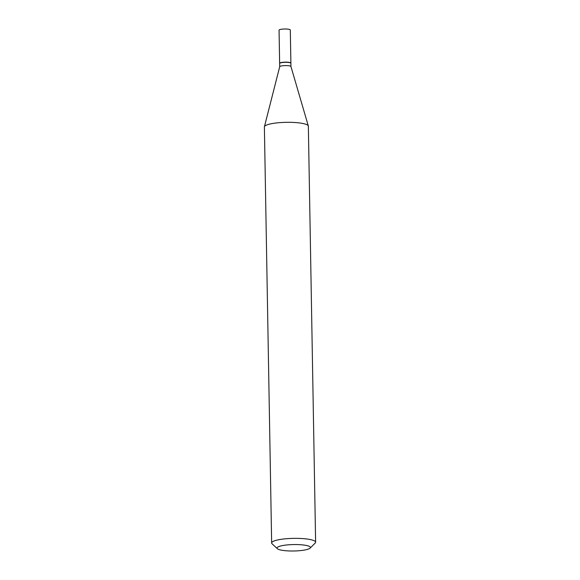 <?xml version="1.0" encoding="UTF-8"?>
<svg xmlns="http://www.w3.org/2000/svg" width="580" height="580" viewBox="0 0 580 580"><rect width="100%" height="100%" fill="white"/><g stroke="black" fill="none" stroke-linecap="round" stroke-linejoin="round"><path stroke-width="0.87" d="M290.877 63.206A5.626 1.08 179 0 0 290.892 63.118L290.312 29.986A5.626 1.08 179 0 0 285.454 29A5.626 1.08 179 0 0 279.27 29.877A5.626 1.08 179 0 0 279.06 30.182L279.632 63.314A5.626 1.08 179 0 0 279.654 63.401M290.892 63.118A5.626 1.08 179 0 0 286.034 62.133A5.626 1.08 179 0 0 279.85 63.01A5.626 1.08 179 0 0 279.632 63.314M290.674 63.003A5.452 1.051 179 0 0 290.602 62.923A5.452 1.051 179 0 0 285.476 62.169A5.452 1.051 179 0 0 280.024 63.017A5.452 1.051 179 0 0 279.915 63.104A5.452 1.051 179 0 0 279.85 63.191A5.626 1.08 179 0 0 279.741 63.278A5.626 1.08 179 0 0 279.64 63.488L279.698 66.736M290.602 62.923L290.783 63.082A5.626 1.08 179 0 1 290.892 63.292L290.95 66.54A5.626 1.08 179 0 0 290.942 66.511A5.626 1.08 179 0 0 285.947 65.583A5.626 1.08 179 0 0 279.915 66.461A5.626 1.08 179 0 0 279.705 66.707A5.626 1.08 179 0 0 279.698 66.765M277.653 547.165A16.711 3.219 179 0 0 277.349 548.695A16.711 3.219 179 0 0 293.081 551A16.711 3.219 179 0 0 309.785 548.383A16.711 3.219 179 0 0 310.111 548.122A16.711 3.219 179 0 0 297.627 544.584A16.711 3.219 179 0 0 277.653 547.165M310.111 548.122L315.201 543.054A21.982 4.234 179 0 0 315.614 542.213A21.982 4.234 179 0 0 296.634 538.356A21.982 4.234 179 0 0 272.491 541.792A21.982 4.234 179 0 0 271.65 542.981A21.982 4.234 179 0 0 272.092 543.801L277.349 548.695M315.614 542.213L308.35 126.179A21.982 4.234 179 0 0 308.313 125.954A21.982 4.234 179 0 0 288.804 122.315A21.982 4.234 179 0 0 265.227 125.758A21.982 4.234 179 0 0 264.415 126.723A21.982 4.234 179 0 0 264.386 126.947L271.65 542.981M290.783 63.082A5.626 1.08 179 0 0 285.483 62.306A5.626 1.08 179 0 0 279.857 63.184M279.705 66.707L264.415 126.723M290.942 66.511L308.313 125.954"/></g></svg>
